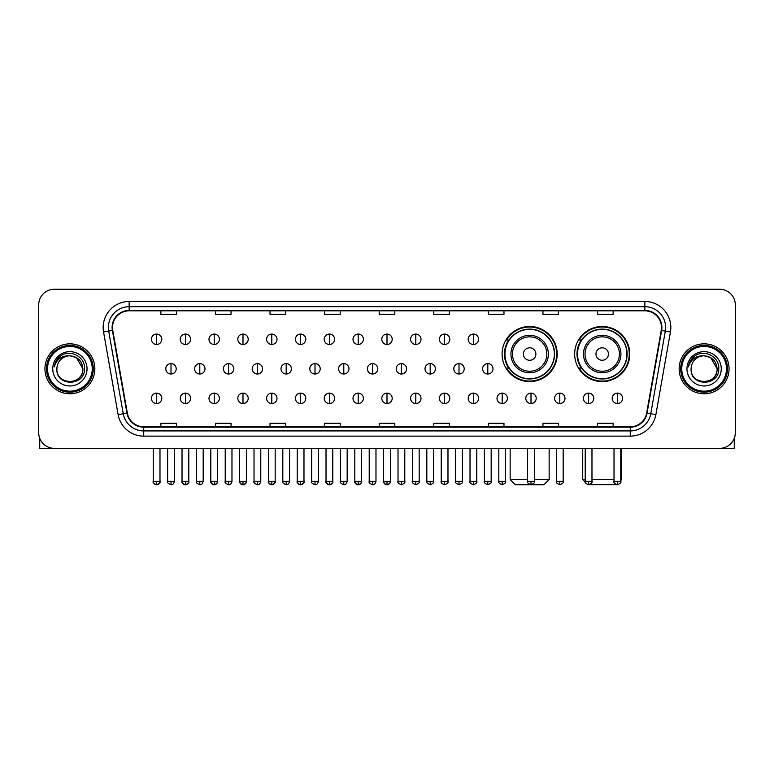 <?xml version="1.0" encoding="UTF-8"?>
<svg xmlns="http://www.w3.org/2000/svg" width="774" height="774" viewBox="0 0 774 774"><rect width="100%" height="100%" fill="white"/><g stroke="black" fill="none" stroke-linecap="round" stroke-linejoin="round"><path stroke-width="1.16" d="M574.666 354.037A27.554 27.554 0 0 0 602.22 381.592A27.554 27.554 0 0 0 629.775 354.037A27.554 27.554 0 0 0 602.22 326.493A27.554 27.554 0 0 0 574.666 354.037M502.094 354.037A27.554 27.554 0 0 0 529.648 381.592A27.554 27.554 0 0 0 557.203 354.037A27.554 27.554 0 0 0 529.648 326.493A27.554 27.554 0 0 0 502.094 354.037M508.702 368.076A25.213 25.213 0 0 1 508.702 340.009M581.274 368.076A25.213 25.213 0 0 1 581.274 340.009M38.7 304.859L38.7 432.743A15.596 15.596 0 0 0 54.296 448.339L719.704 448.339A15.596 15.596 0 0 0 735.3 432.743L735.3 304.859A15.596 15.596 0 0 0 719.704 289.273L54.296 289.273A15.596 15.596 0 0 0 38.7 304.859L38.7 432.743M44.94 368.801A24.952 24.952 0 0 0 69.892 393.763A24.952 24.952 0 0 0 94.844 368.801A24.952 24.952 0 0 0 69.892 343.849A24.952 24.952 0 0 0 44.94 368.801A24.952 24.952 0 0 0 69.892 393.763A24.952 24.952 0 0 0 94.844 368.801A24.952 24.952 0 0 0 69.892 343.849A24.952 24.952 0 0 0 44.94 368.801M679.156 368.801A24.952 24.952 0 0 0 704.108 393.763A24.952 24.952 0 0 0 729.06 368.801A24.952 24.952 0 0 0 704.108 343.849A24.952 24.952 0 0 0 679.156 368.801A24.952 24.952 0 0 0 704.108 393.763A24.952 24.952 0 0 0 729.06 368.801A24.952 24.952 0 0 0 704.108 343.849A24.952 24.952 0 0 0 679.156 368.801M112.52 327.479A16.631 16.631 0 0 1 129.152 310.838L644.848 310.838A16.631 16.631 0 0 1 661.228 330.363L646.658 413.026A16.631 16.631 0 0 1 630.268 426.764L143.732 426.764A16.631 16.631 0 0 1 127.342 413.026L112.772 330.363A16.631 16.631 0 0 1 112.52 327.479M112.104 327.479A17.047 17.047 0 0 0 112.365 330.44L126.936 413.093A17.047 17.047 0 0 0 143.732 427.18L630.268 427.18A17.047 17.047 0 0 0 647.064 413.093L661.635 330.44A17.047 17.047 0 0 0 644.848 310.422L129.152 310.422A17.047 17.047 0 0 0 112.104 327.479M103.561 331.988A25.997 25.997 0 0 1 129.152 301.483L644.848 301.483A25.997 25.997 0 0 1 670.439 331.988L655.868 414.651A25.997 25.997 0 0 1 630.268 436.13L143.732 436.13A25.997 25.997 0 0 1 118.132 414.651L103.561 331.988L108.679 331.088A20.792 20.792 0 0 1 129.152 306.688L644.848 306.688A20.792 20.792 0 0 1 665.321 331.088L650.75 413.742A20.792 20.792 0 0 1 630.268 430.924L143.732 430.924A20.792 20.792 0 0 1 123.25 413.742L108.679 331.088A20.792 20.792 0 0 1 108.36 327.479M719.704 289.273L54.296 289.273M54.296 448.339L719.704 448.339M735.3 432.743L735.3 304.859M647.064 413.093L650.75 413.742L665.321 331.088L670.439 331.988M379.202 310.838L379.202 314.36L394.798 314.36L394.798 310.838M324.616 310.838L324.616 314.36L340.212 314.36L340.212 310.838M270.029 310.838L270.029 314.36L285.625 314.36L285.625 310.838M215.453 310.838L215.453 314.36L231.049 314.36L231.049 310.838M160.866 310.838L160.866 314.36L176.462 314.36L176.462 310.838M433.788 310.838L433.788 314.36L449.384 314.36L449.384 310.838M488.375 310.838L488.375 314.36L503.971 314.36L503.971 310.838M542.951 310.838L542.951 314.36L558.547 314.36L558.547 310.838M597.538 310.838L597.538 314.36L613.134 314.36L613.134 310.838M394.798 426.764L394.798 423.252L379.202 423.252L379.202 426.764M340.212 426.764L340.212 423.252L324.616 423.252L324.616 426.764M285.625 426.764L285.625 423.252L270.029 423.252L270.029 426.764M231.049 426.764L231.049 423.252L215.453 423.252L215.453 426.764M176.462 426.764L176.462 423.252L160.866 423.252L160.866 426.764M449.384 426.764L449.384 423.252L433.788 423.252L433.788 426.764M503.971 426.764L503.971 423.252L488.375 423.252L488.375 426.764M558.547 426.764L558.547 423.252L542.951 423.252L542.951 426.764M613.134 426.764L613.134 423.252L597.538 423.252L597.538 426.764M39.735 438.345L39.735 448.339L100.04 448.339M92.241 368.801A22.349 22.349 0 0 0 69.892 346.452A22.349 22.349 0 0 0 47.533 368.801A22.349 22.349 0 0 0 69.892 391.16A22.349 22.349 0 0 0 92.241 368.801M93.286 368.801A23.394 23.394 0 0 0 69.892 345.407A23.394 23.394 0 0 0 46.498 368.801A23.394 23.394 0 0 0 69.892 392.195A23.394 23.394 0 0 0 93.286 368.801M82.886 368.801C82.112 360.907 77.787 356.582 69.892 355.808L76.394 357.549L82.886 368.801L76.394 357.549L69.892 355.808L76.394 357.549L82.886 368.801L76.394 357.549L69.892 355.808L76.394 357.549L82.886 368.801C83.679 385.568 56.096 385.568 56.899 368.801C55.738 386.845 85.14 386.439 84.53 368.801C85.498 356.427 69.273 348.561 59.927 356.533C56.666 359.252 54.761 362.716 54.199 366.915C56.647 359.175 61.881 355.469 69.892 355.808L76.394 357.549L82.886 368.801C83.679 385.568 56.096 385.568 56.899 368.801C56.096 385.568 83.679 385.568 82.886 368.801C83.679 385.568 56.096 385.568 56.899 368.801C56.096 385.568 83.679 385.568 82.886 368.801C83.679 385.568 56.096 385.568 56.899 368.801C56.096 385.568 83.679 385.568 82.886 368.801C83.679 385.568 56.096 385.568 56.899 368.801C56.096 385.568 83.679 385.568 82.886 368.801C83.679 385.568 56.096 385.568 56.899 368.801C56.096 385.568 83.679 385.568 82.886 368.801C83.679 385.568 56.096 385.568 56.899 368.801C56.096 385.568 83.679 385.568 82.886 368.801C83.679 385.568 56.096 385.568 56.899 368.801A12.994 12.994 0 0 1 69.892 355.808L76.394 357.549L82.886 368.801C83.408 378.892 70.434 385.597 62.52 379.512M52.738 368.801A17.154 17.154 0 0 0 69.892 385.965A17.154 17.154 0 0 0 87.046 368.801A17.154 17.154 0 0 0 69.892 351.648A17.154 17.154 0 0 0 52.738 368.801M59.917 356.533L56.086 361.09M55.854 361.535L56.192 360.907L55.854 361.535M534.379 479.532L549.143 479.532L543.938 484.727L515.349 484.727L510.153 479.532L527.616 479.532M535.889 354.037A6.24 6.24 0 0 0 529.648 347.807A6.24 6.24 0 0 0 523.408 354.037A6.24 6.24 0 0 0 529.648 360.278A6.24 6.24 0 0 0 535.889 354.037M548.36 354.037A18.711 18.711 0 0 0 529.648 335.326A18.711 18.711 0 0 0 510.937 354.037A18.711 18.711 0 0 0 529.648 372.758A18.711 18.711 0 0 0 548.36 354.037A18.711 18.711 0 0 1 529.648 372.758A18.711 18.711 0 0 1 510.937 354.037M554.339 354.037A24.691 24.691 0 0 0 529.648 329.347A24.691 24.691 0 0 0 504.958 354.037A24.691 24.691 0 0 0 529.648 378.738A24.691 24.691 0 0 0 554.339 354.037M556.68 354.037A27.032 27.032 0 0 1 506.544 368.076L509.05 368.076A24.923 24.923 0 0 0 546.134 372.729A24.923 24.923 0 0 0 546.134 335.355A24.923 24.923 0 0 0 509.05 340.009L506.544 340.009A27.032 27.032 0 0 1 556.68 354.037M616.607 484.64L587.834 484.64M591.975 479.532L614.014 479.532M620.777 479.532L621.716 479.532L620.777 480.47M608.461 354.037A6.24 6.24 0 0 0 602.22 347.807A6.24 6.24 0 0 0 595.98 354.037A6.24 6.24 0 0 0 602.22 360.278A6.24 6.24 0 0 0 608.461 354.037M620.932 354.037A18.711 18.711 0 0 0 602.22 335.326A18.711 18.711 0 0 0 583.499 354.037A18.711 18.711 0 0 0 602.22 372.758A18.711 18.711 0 0 0 620.932 354.037A18.711 18.711 0 0 1 602.22 372.758A18.711 18.711 0 0 1 583.499 354.037M626.911 354.037A24.691 24.691 0 0 0 602.22 329.347A24.691 24.691 0 0 0 577.53 354.037A24.691 24.691 0 0 0 602.22 378.738A24.691 24.691 0 0 0 626.911 354.037M582.725 448.339L582.725 479.532L585.221 479.532M629.252 354.037A27.032 27.032 0 0 1 579.116 368.076L581.622 368.076A24.923 24.923 0 0 0 618.707 372.729A24.923 24.923 0 0 0 618.707 335.355A24.923 24.923 0 0 0 581.622 340.009L579.116 340.009A27.032 27.032 0 0 1 629.252 354.037M156.6 334.078A5.195 5.195 0 0 0 151.404 339.273A5.195 5.195 0 0 0 156.6 344.478A5.195 5.195 0 0 0 161.805 339.273A5.195 5.195 0 0 0 156.6 334.078L156.6 344.478A5.195 5.195 0 0 0 161.805 339.273A5.195 5.195 0 0 0 156.6 334.078M185.402 334.078A5.195 5.195 0 0 0 180.207 339.273A5.195 5.195 0 0 0 185.402 344.478A5.195 5.195 0 0 0 190.597 339.273A5.195 5.195 0 0 0 185.402 334.078L185.402 344.478A5.195 5.195 0 0 0 190.597 339.273A5.195 5.195 0 0 0 185.402 334.078M214.205 334.078A5.195 5.195 0 0 0 208.999 339.273A5.195 5.195 0 0 0 214.205 344.478A5.195 5.195 0 0 0 219.4 339.273A5.195 5.195 0 0 0 214.205 334.078L214.205 344.478A5.195 5.195 0 0 0 219.4 339.273A5.195 5.195 0 0 0 214.205 334.078M242.997 334.078A5.195 5.195 0 0 0 237.802 339.273A5.195 5.195 0 0 0 242.997 344.478A5.195 5.195 0 0 0 248.202 339.273A5.195 5.195 0 0 0 242.997 334.078L242.997 344.478A5.195 5.195 0 0 0 248.202 339.273A5.195 5.195 0 0 0 242.997 334.078M271.8 334.078A5.195 5.195 0 0 0 266.604 339.273A5.195 5.195 0 0 0 271.8 344.478A5.195 5.195 0 0 0 276.995 339.273A5.195 5.195 0 0 0 271.8 334.078L271.8 344.478A5.195 5.195 0 0 0 276.995 339.273A5.195 5.195 0 0 0 271.8 334.078M300.602 334.078A5.195 5.195 0 0 0 295.407 339.273A5.195 5.195 0 0 0 300.602 344.478A5.195 5.195 0 0 0 305.798 339.273A5.195 5.195 0 0 0 300.602 334.078L300.602 344.478A5.195 5.195 0 0 0 305.798 339.273A5.195 5.195 0 0 0 300.602 334.078M329.405 334.078A5.195 5.195 0 0 0 324.2 339.273A5.195 5.195 0 0 0 329.405 344.478A5.195 5.195 0 0 0 334.6 339.273A5.195 5.195 0 0 0 329.405 334.078L329.405 344.478A5.195 5.195 0 0 0 334.6 339.273A5.195 5.195 0 0 0 329.405 334.078M358.198 334.078A5.195 5.195 0 0 0 353.002 339.273A5.195 5.195 0 0 0 358.198 344.478A5.195 5.195 0 0 0 363.403 339.273A5.195 5.195 0 0 0 358.198 334.078L358.198 344.478A5.195 5.195 0 0 0 363.403 339.273A5.195 5.195 0 0 0 358.198 334.078M387 334.078A5.195 5.195 0 0 0 381.805 339.273A5.195 5.195 0 0 0 387 344.478A5.195 5.195 0 0 0 392.195 339.273A5.195 5.195 0 0 0 387 334.078L387 344.478A5.195 5.195 0 0 0 392.195 339.273A5.195 5.195 0 0 0 387 334.078M415.802 334.078A5.195 5.195 0 0 0 410.597 339.273A5.195 5.195 0 0 0 415.802 344.478A5.195 5.195 0 0 0 420.998 339.273A5.195 5.195 0 0 0 415.802 334.078L415.802 344.478A5.195 5.195 0 0 0 420.998 339.273A5.195 5.195 0 0 0 415.802 334.078M444.595 334.078A5.195 5.195 0 0 0 439.4 339.273A5.195 5.195 0 0 0 444.595 344.478A5.195 5.195 0 0 0 449.8 339.273A5.195 5.195 0 0 0 444.595 334.078L444.595 344.478A5.195 5.195 0 0 0 449.8 339.273A5.195 5.195 0 0 0 444.595 334.078M473.398 334.078A5.195 5.195 0 0 0 468.202 339.273A5.195 5.195 0 0 0 473.398 344.478A5.195 5.195 0 0 0 478.593 339.273A5.195 5.195 0 0 0 473.398 334.078L473.398 344.478A5.195 5.195 0 0 0 478.593 339.273A5.195 5.195 0 0 0 473.398 334.078M171.006 363.606A5.195 5.195 0 0 0 165.8 368.801A5.195 5.195 0 0 0 171.006 374.006A5.195 5.195 0 0 0 176.201 368.801A5.195 5.195 0 0 0 171.006 363.606L171.006 374.006A5.195 5.195 0 0 0 176.201 368.801A5.195 5.195 0 0 0 171.006 363.606M199.798 363.606A5.195 5.195 0 0 0 194.603 368.801A5.195 5.195 0 0 0 199.798 374.006A5.195 5.195 0 0 0 205.004 368.801A5.195 5.195 0 0 0 199.798 363.606L199.798 374.006A5.195 5.195 0 0 0 205.004 368.801A5.195 5.195 0 0 0 199.798 363.606M228.601 363.606A5.195 5.195 0 0 0 223.405 368.801A5.195 5.195 0 0 0 228.601 374.006A5.195 5.195 0 0 0 233.796 368.801A5.195 5.195 0 0 0 228.601 363.606L228.601 374.006A5.195 5.195 0 0 0 233.796 368.801A5.195 5.195 0 0 0 228.601 363.606M257.403 363.606A5.195 5.195 0 0 0 252.198 368.801A5.195 5.195 0 0 0 257.403 374.006A5.195 5.195 0 0 0 262.599 368.801A5.195 5.195 0 0 0 257.403 363.606L257.403 374.006A5.195 5.195 0 0 0 262.599 368.801A5.195 5.195 0 0 0 257.403 363.606M286.196 363.606A5.195 5.195 0 0 0 281.001 368.801A5.195 5.195 0 0 0 286.196 374.006A5.195 5.195 0 0 0 291.401 368.801A5.195 5.195 0 0 0 286.196 363.606L286.196 374.006A5.195 5.195 0 0 0 291.401 368.801A5.195 5.195 0 0 0 286.196 363.606M314.999 363.606A5.195 5.195 0 0 0 309.803 368.801A5.195 5.195 0 0 0 314.999 374.006A5.195 5.195 0 0 0 320.204 368.801A5.195 5.195 0 0 0 314.999 363.606L314.999 374.006A5.195 5.195 0 0 0 320.204 368.801A5.195 5.195 0 0 0 314.999 363.606M343.801 363.606A5.195 5.195 0 0 0 338.606 368.801A5.195 5.195 0 0 0 343.801 374.006A5.195 5.195 0 0 0 348.997 368.801A5.195 5.195 0 0 0 343.801 363.606L343.801 374.006A5.195 5.195 0 0 0 348.997 368.801A5.195 5.195 0 0 0 343.801 363.606M372.604 363.606A5.195 5.195 0 0 0 367.398 368.801A5.195 5.195 0 0 0 372.604 374.006A5.195 5.195 0 0 0 377.799 368.801A5.195 5.195 0 0 0 372.604 363.606L372.604 374.006A5.195 5.195 0 0 0 377.799 368.801A5.195 5.195 0 0 0 372.604 363.606M401.396 363.606A5.195 5.195 0 0 0 396.201 368.801A5.195 5.195 0 0 0 401.396 374.006A5.195 5.195 0 0 0 406.602 368.801A5.195 5.195 0 0 0 401.396 363.606L401.396 374.006A5.195 5.195 0 0 0 406.602 368.801A5.195 5.195 0 0 0 401.396 363.606M430.199 363.606A5.195 5.195 0 0 0 425.003 368.801A5.195 5.195 0 0 0 430.199 374.006A5.195 5.195 0 0 0 435.394 368.801A5.195 5.195 0 0 0 430.199 363.606L430.199 374.006A5.195 5.195 0 0 0 435.394 368.801A5.195 5.195 0 0 0 430.199 363.606M459.001 363.606A5.195 5.195 0 0 0 453.796 368.801A5.195 5.195 0 0 0 459.001 374.006A5.195 5.195 0 0 0 464.197 368.801A5.195 5.195 0 0 0 459.001 363.606L459.001 374.006A5.195 5.195 0 0 0 464.197 368.801A5.195 5.195 0 0 0 459.001 363.606M487.804 363.606A5.195 5.195 0 0 0 482.599 368.801A5.195 5.195 0 0 0 487.804 374.006A5.195 5.195 0 0 0 492.999 368.801A5.195 5.195 0 0 0 487.804 363.606L487.804 374.006A5.195 5.195 0 0 0 492.999 368.801A5.195 5.195 0 0 0 487.804 363.606M156.6 393.134A5.195 5.195 0 0 0 151.404 398.329A5.195 5.195 0 0 0 156.6 403.535A5.195 5.195 0 0 0 161.805 398.329A5.195 5.195 0 0 0 156.6 393.134L156.6 403.535A5.195 5.195 0 0 0 161.805 398.329A5.195 5.195 0 0 0 156.6 393.134M185.402 393.134A5.195 5.195 0 0 0 180.207 398.329A5.195 5.195 0 0 0 185.402 403.535A5.195 5.195 0 0 0 190.597 398.329A5.195 5.195 0 0 0 185.402 393.134L185.402 403.535A5.195 5.195 0 0 0 190.597 398.329A5.195 5.195 0 0 0 185.402 393.134M214.205 393.134A5.195 5.195 0 0 0 208.999 398.329A5.195 5.195 0 0 0 214.205 403.535A5.195 5.195 0 0 0 219.4 398.329A5.195 5.195 0 0 0 214.205 393.134L214.205 403.535A5.195 5.195 0 0 0 219.4 398.329A5.195 5.195 0 0 0 214.205 393.134M242.997 393.134A5.195 5.195 0 0 0 237.802 398.329A5.195 5.195 0 0 0 242.997 403.535A5.195 5.195 0 0 0 248.202 398.329A5.195 5.195 0 0 0 242.997 393.134L242.997 403.535A5.195 5.195 0 0 0 248.202 398.329A5.195 5.195 0 0 0 242.997 393.134M271.8 393.134A5.195 5.195 0 0 0 266.604 398.329A5.195 5.195 0 0 0 271.8 403.535A5.195 5.195 0 0 0 276.995 398.329A5.195 5.195 0 0 0 271.8 393.134L271.8 403.535A5.195 5.195 0 0 0 276.995 398.329A5.195 5.195 0 0 0 271.8 393.134M300.602 393.134A5.195 5.195 0 0 0 295.407 398.329A5.195 5.195 0 0 0 300.602 403.535A5.195 5.195 0 0 0 305.798 398.329A5.195 5.195 0 0 0 300.602 393.134L300.602 403.535A5.195 5.195 0 0 0 305.798 398.329A5.195 5.195 0 0 0 300.602 393.134M329.405 393.134A5.195 5.195 0 0 0 324.2 398.329A5.195 5.195 0 0 0 329.405 403.535A5.195 5.195 0 0 0 334.6 398.329A5.195 5.195 0 0 0 329.405 393.134L329.405 403.535A5.195 5.195 0 0 0 334.6 398.329A5.195 5.195 0 0 0 329.405 393.134M358.198 393.134A5.195 5.195 0 0 0 353.002 398.329A5.195 5.195 0 0 0 358.198 403.535A5.195 5.195 0 0 0 363.403 398.329A5.195 5.195 0 0 0 358.198 393.134L358.198 403.535A5.195 5.195 0 0 0 363.403 398.329A5.195 5.195 0 0 0 358.198 393.134M387 393.134A5.195 5.195 0 0 0 381.805 398.329A5.195 5.195 0 0 0 387 403.535A5.195 5.195 0 0 0 392.195 398.329A5.195 5.195 0 0 0 387 393.134L387 403.535A5.195 5.195 0 0 0 392.195 398.329A5.195 5.195 0 0 0 387 393.134M415.802 393.134A5.195 5.195 0 0 0 410.597 398.329A5.195 5.195 0 0 0 415.802 403.535A5.195 5.195 0 0 0 420.998 398.329A5.195 5.195 0 0 0 415.802 393.134L415.802 403.535A5.195 5.195 0 0 0 420.998 398.329A5.195 5.195 0 0 0 415.802 393.134M444.595 393.134A5.195 5.195 0 0 0 439.4 398.329A5.195 5.195 0 0 0 444.595 403.535A5.195 5.195 0 0 0 449.8 398.329A5.195 5.195 0 0 0 444.595 393.134L444.595 403.535A5.195 5.195 0 0 0 449.8 398.329A5.195 5.195 0 0 0 444.595 393.134M473.398 393.134A5.195 5.195 0 0 0 468.202 398.329A5.195 5.195 0 0 0 473.398 403.535A5.195 5.195 0 0 0 478.593 398.329A5.195 5.195 0 0 0 473.398 393.134L473.398 403.535A5.195 5.195 0 0 0 478.593 398.329A5.195 5.195 0 0 0 473.398 393.134M502.2 393.134A5.195 5.195 0 0 0 497.005 398.329A5.195 5.195 0 0 0 502.2 403.535A5.195 5.195 0 0 0 507.396 398.329A5.195 5.195 0 0 0 502.2 393.134L502.2 403.535A5.195 5.195 0 0 0 507.396 398.329A5.195 5.195 0 0 0 502.2 393.134M531.003 393.134A5.195 5.195 0 0 0 525.798 398.329A5.195 5.195 0 0 0 531.003 403.535A5.195 5.195 0 0 0 536.198 398.329A5.195 5.195 0 0 0 531.003 393.134L531.003 403.535A5.195 5.195 0 0 0 536.198 398.329A5.195 5.195 0 0 0 531.003 393.134M559.796 393.134A5.195 5.195 0 0 0 554.6 398.329A5.195 5.195 0 0 0 559.796 403.535A5.195 5.195 0 0 0 565.001 398.329A5.195 5.195 0 0 0 559.796 393.134L559.796 403.535A5.195 5.195 0 0 0 565.001 398.329A5.195 5.195 0 0 0 559.796 393.134M588.598 393.134A5.195 5.195 0 0 0 583.403 398.329A5.195 5.195 0 0 0 588.598 403.535A5.195 5.195 0 0 0 593.793 398.329A5.195 5.195 0 0 0 588.598 393.134L588.598 403.535A5.195 5.195 0 0 0 593.793 398.329A5.195 5.195 0 0 0 588.598 393.134M617.4 393.134A5.195 5.195 0 0 0 612.195 398.329A5.195 5.195 0 0 0 617.4 403.535A5.195 5.195 0 0 0 622.596 398.329A5.195 5.195 0 0 0 617.4 393.134L617.4 403.535A5.195 5.195 0 0 0 622.596 398.329A5.195 5.195 0 0 0 617.4 393.134M734.265 438.345L734.265 448.339L673.961 448.339M726.467 368.801A22.349 22.349 0 0 0 704.108 346.452A22.349 22.349 0 0 0 681.759 368.801A22.349 22.349 0 0 0 704.108 391.16A22.349 22.349 0 0 0 726.467 368.801M727.502 368.801A23.394 23.394 0 0 0 704.108 345.407A23.394 23.394 0 0 0 680.714 368.801A23.394 23.394 0 0 0 704.108 392.195A23.394 23.394 0 0 0 727.502 368.801M691.114 368.801A12.994 12.994 0 0 1 704.108 355.808L710.609 357.549L717.101 368.801L710.609 357.549L704.108 355.808L710.609 357.549L717.101 368.801L710.609 357.549L704.108 355.808L710.609 357.549L717.101 368.801L710.609 357.549L704.108 355.808L710.609 357.549L717.101 368.801C717.904 385.568 690.321 385.568 691.114 368.801C689.953 386.845 719.356 386.439 718.746 368.801C719.714 356.427 703.489 348.561 694.143 356.533C690.882 359.252 688.976 362.716 688.415 366.915C690.863 359.175 696.097 355.469 704.108 355.808L710.609 357.549L717.101 368.801C717.904 385.568 690.321 385.568 691.114 368.801C690.321 385.568 717.904 385.568 717.101 368.801C717.904 385.568 690.321 385.568 691.114 368.801C690.321 385.568 717.904 385.568 717.101 368.801C717.904 385.568 690.321 385.568 691.114 368.801C690.321 385.568 717.904 385.568 717.101 368.801C717.904 385.568 690.321 385.568 691.114 368.801C690.321 385.568 717.904 385.568 717.101 368.801C717.904 385.568 690.321 385.568 691.114 368.801C690.321 385.568 717.904 385.568 717.101 368.801C717.624 378.892 704.65 385.597 696.735 379.512M704.108 355.808C712.003 356.582 716.337 360.907 717.101 368.801M686.954 368.801A17.154 17.154 0 0 0 704.108 385.965A17.154 17.154 0 0 0 721.262 368.801A17.154 17.154 0 0 0 704.108 351.648A17.154 17.154 0 0 0 686.954 368.801M694.143 356.533L690.311 361.09M690.069 361.535L690.418 360.907L690.069 361.535M644.848 301.483L644.848 310.422M108.679 331.088L112.365 330.44M143.732 436.13L143.732 427.18M630.268 427.18L630.268 436.13M118.132 414.651L126.936 413.093M661.635 330.44L665.321 331.088M129.152 301.483L129.152 310.422M650.75 413.742L655.868 414.651M546.841 354.037A17.192 17.192 0 0 0 529.648 336.845A17.192 17.192 0 0 0 512.456 354.037A17.192 17.192 0 0 0 529.648 371.23A17.192 17.192 0 0 0 546.841 354.037M619.413 354.037A17.192 17.192 0 0 0 602.22 336.845A17.192 17.192 0 0 0 585.028 354.037A17.192 17.192 0 0 0 602.22 371.23A17.192 17.192 0 0 0 619.413 354.037M171.006 481.351L167.619 481.351C166.942 482.434 168.064 483.557 171.006 484.727L171.006 481.351L174.382 481.351L174.382 448.339M199.798 481.351L196.422 481.351C195.735 482.434 196.867 483.557 199.798 484.727L199.798 481.351L203.185 481.351L203.185 448.339M228.601 481.351L225.224 481.351C224.537 482.434 225.66 483.557 228.601 484.727L228.601 481.351L231.977 481.351L231.977 448.339M257.403 481.351L254.027 481.351C253.34 482.434 254.462 483.557 257.403 484.727L257.403 481.351L260.78 481.351L260.78 448.339M286.196 481.351L282.82 481.351C282.133 482.434 283.265 483.557 286.196 484.727L286.196 481.351L289.582 481.351L289.582 448.339M314.999 481.351L311.622 481.351C310.935 482.434 312.067 483.557 314.999 484.727L314.999 481.351L318.375 481.351L318.375 448.339M343.801 481.351L340.425 481.351C339.738 482.434 340.86 483.557 343.801 484.727L343.801 481.351L347.178 481.351L347.178 448.339M372.604 481.351L369.217 481.351C368.54 482.434 369.662 483.557 372.604 484.727L372.604 481.351L375.98 481.351L375.98 448.339M401.396 481.351L398.02 481.351C397.333 482.434 398.465 483.557 401.396 484.727L401.396 481.351L404.783 481.351L404.783 448.339M430.199 481.351L426.822 481.351C426.135 482.434 427.258 483.557 430.199 484.727L430.199 481.351L433.575 481.351L433.575 448.339M459.001 481.351L455.625 481.351C454.938 482.434 456.06 483.557 459.001 484.727L459.001 481.351L462.378 481.351L462.378 448.339M487.804 481.351L484.418 481.351C483.731 482.434 484.863 483.557 487.804 484.727L487.804 481.351L491.18 481.351L491.18 448.339M156.6 481.351L153.223 481.351C152.536 482.434 153.668 483.557 156.6 484.727L156.6 481.351L159.986 481.351C160.663 482.434 159.541 483.557 156.6 484.727C154.935 484.892 153.813 483.76 153.223 481.351L153.223 448.339M185.402 481.351L182.025 481.351C181.339 482.434 182.461 483.557 185.402 484.727L185.402 481.351L188.779 481.351C189.466 482.434 188.343 483.557 185.402 484.727C183.738 484.892 182.616 483.76 182.025 481.351L182.025 448.339M214.205 481.351L210.818 481.351C210.141 482.434 211.263 483.557 214.205 484.727L214.205 481.351L217.581 481.351C218.268 482.434 217.136 483.557 214.205 484.727C212.54 484.892 211.408 483.76 210.818 481.351L210.818 448.339M242.997 481.351L239.621 481.351C238.934 482.434 240.066 483.557 242.997 484.727L242.997 481.351L246.384 481.351C247.07 482.434 245.939 483.557 242.997 484.727C241.343 484.892 240.211 483.76 239.621 481.351L239.621 448.339L239.621 481.351M271.8 481.351L268.423 481.351C267.736 482.434 268.859 483.557 271.8 484.727L271.8 481.351L275.176 481.351C275.863 482.434 274.741 483.557 271.8 484.727C270.136 484.892 269.013 483.76 268.423 481.351L268.423 448.339M300.602 481.351L297.226 481.351C296.539 482.434 297.661 483.557 300.602 484.727L300.602 481.351L303.979 481.351C304.666 482.434 303.543 483.557 300.602 484.727C298.938 484.892 297.816 483.76 297.226 481.351L297.226 448.339M329.405 481.351L326.018 481.351C325.332 482.434 326.464 483.557 329.405 484.727L329.405 481.351L332.781 481.351C333.468 482.434 332.336 483.557 329.405 484.727C327.741 484.892 326.609 483.76 326.018 481.351L326.018 448.339M358.198 481.351L354.821 481.351C354.134 482.434 355.266 483.557 358.198 484.727L358.198 481.351L361.584 481.351C362.261 482.434 361.139 483.557 358.198 484.727C356.533 484.892 355.411 483.76 354.821 481.351L354.821 448.339M387 481.351L383.623 481.351C382.937 482.434 384.059 483.557 387 484.727L387 481.351L390.377 481.351C391.063 482.434 389.941 483.557 387 484.727C385.336 484.892 384.214 483.76 383.623 481.351L383.623 448.339M415.802 481.351L412.416 481.351C411.739 482.434 412.861 483.557 415.802 484.727L415.802 481.351L419.179 481.351L419.179 448.339L419.179 481.351C419.866 482.434 418.734 483.557 415.802 484.727M444.595 481.351L441.219 481.351L441.219 448.339L441.219 481.351C440.532 482.434 441.664 483.557 444.595 484.727L444.595 481.351L447.982 481.351L447.982 448.339M473.398 481.351L470.021 481.351C469.334 482.434 470.457 483.557 473.398 484.727L473.398 481.351L476.774 481.351L476.774 448.339M502.2 481.351L498.824 481.351C498.137 482.434 499.259 483.557 502.2 484.727L502.2 481.351L505.577 481.351L505.577 448.339M531.003 481.351L527.616 481.351C526.93 482.434 528.062 483.557 531.003 484.727L531.003 481.351L534.379 481.351L534.379 448.339M559.796 481.351L556.419 481.351C555.732 482.434 556.864 483.557 559.796 484.727L559.796 481.351L563.182 481.351L563.182 448.339M588.598 481.351L585.221 481.351C584.534 482.434 585.657 483.557 588.598 484.727L588.598 481.351L591.975 481.351L591.975 448.339M617.4 481.351L614.014 481.351C613.337 482.434 614.459 483.557 617.4 484.727L617.4 481.351L620.777 481.351L620.777 448.339M549.143 448.339L549.143 479.532M510.153 448.339L510.153 479.532M621.716 448.339L621.716 479.532M585.308 482.115L582.725 479.532M167.619 481.351L167.619 448.339M174.382 481.351C173.792 483.76 172.67 484.892 171.006 484.727M196.422 481.351L196.422 448.339M203.185 481.351C202.595 483.76 201.463 484.892 199.798 484.727M225.224 481.351L225.224 448.339M231.977 481.351C231.387 483.76 230.265 484.892 228.601 484.727M254.027 481.351L254.027 448.339M260.78 481.351C260.19 483.76 259.067 484.892 257.403 484.727M282.82 481.351L282.82 448.339M289.582 481.351C288.992 483.76 287.86 484.892 286.196 484.727M311.622 481.351L311.622 448.339M318.375 481.351C317.795 483.76 316.663 484.892 314.999 484.727M340.425 481.351L340.425 448.339M347.178 481.351C346.588 483.76 345.465 484.892 343.801 484.727M369.217 481.351L369.217 448.339M375.98 481.351C375.39 483.76 374.268 484.892 372.604 484.727M398.02 481.351L398.02 448.339M404.783 481.351C405.46 482.434 404.338 483.557 401.396 484.727M426.822 481.351L426.822 448.339M433.575 481.351C434.262 482.434 433.14 483.557 430.199 484.727M455.625 481.351L455.625 448.339M462.378 481.351C463.065 482.434 461.933 483.557 459.001 484.727M484.418 481.351L484.418 448.339M491.18 481.351C491.867 482.434 490.735 483.557 487.804 484.727M156.6 484.727C158.264 484.892 159.396 483.76 159.986 481.351L159.986 448.339M185.402 484.727C187.066 484.892 188.188 483.76 188.779 481.351L188.779 448.339M214.205 484.727C215.869 484.892 216.991 483.76 217.581 481.351L217.581 448.339M242.997 484.727C244.661 484.892 245.793 483.76 246.384 481.351L246.384 448.339M271.8 484.727C273.464 484.892 274.586 483.76 275.176 481.351L275.176 448.339M300.602 484.727C302.266 484.892 303.389 483.76 303.979 481.351L303.979 448.339M329.405 484.727C331.059 484.892 332.191 483.76 332.781 481.351L332.781 448.339M358.198 484.727C359.862 484.892 360.994 483.76 361.584 481.351L361.584 448.339M387 484.727C388.664 484.892 389.786 483.76 390.377 481.351L390.377 448.339M412.416 481.351L412.416 448.339M447.982 481.351C448.668 482.434 447.536 483.557 444.595 484.727M470.021 481.351L470.021 448.339M476.774 481.351C477.461 482.434 476.339 483.557 473.398 484.727M498.824 481.351L498.824 448.339M505.577 481.351C506.264 482.434 505.141 483.557 502.2 484.727M527.616 481.351L527.616 448.339M534.379 481.351C535.066 482.434 533.934 483.557 531.003 484.727M556.419 481.351L556.419 448.339M563.182 481.351C563.859 482.434 562.737 483.557 559.796 484.727M585.221 481.351L585.221 448.339M591.975 481.351C592.661 482.434 591.539 483.557 588.598 484.727M614.014 481.351L614.014 448.339M620.777 481.351C621.464 482.434 620.332 483.557 617.4 484.727"/></g></svg>
